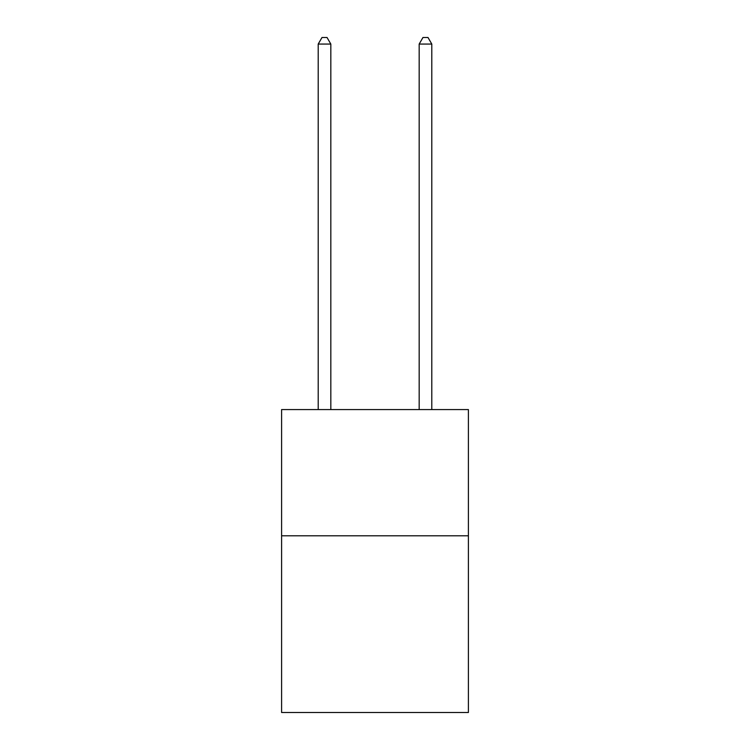 <?xml version="1.0" encoding="UTF-8"?>
<svg xmlns="http://www.w3.org/2000/svg" width="750" height="750" viewBox="0 0 750 750"><rect width="100%" height="100%" fill="white"/><g stroke="black" fill="none" stroke-linecap="round" stroke-linejoin="round"><path stroke-width="1.12" d="M468.403 535.8L468.403 712.5L281.597 712.5L281.597 409.584L468.403 409.584L468.403 535.8L281.597 535.8M330.825 409.584L330.825 44.062L318.206 44.062L318.206 409.584M318.206 44.062L321.994 37.5L327.037 37.5L330.825 44.062M431.794 409.584L431.794 44.062L419.175 44.062L419.175 409.584M419.175 44.062L422.963 37.5L428.006 37.5L431.794 44.062"/></g></svg>
